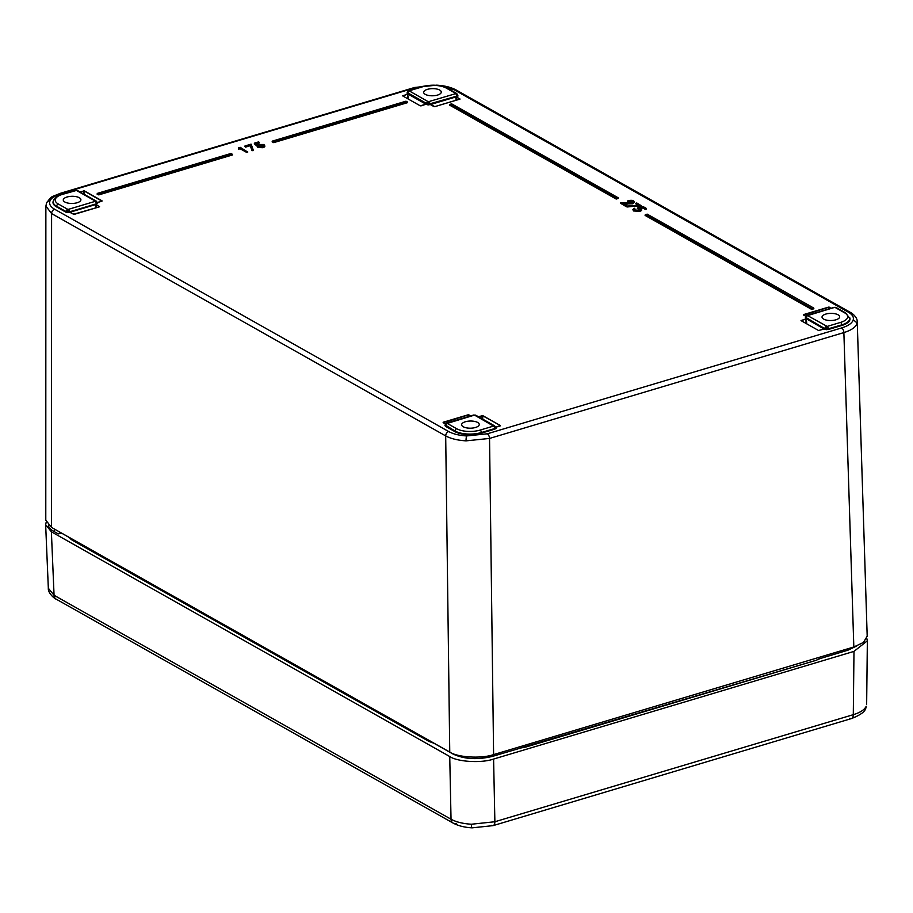 <?xml version="1.0" encoding="UTF-8"?>
<svg xmlns="http://www.w3.org/2000/svg" width="913" height="913" viewBox="0 0 913 913"><rect width="100%" height="100%" fill="white"/><g stroke="black" fill="none" stroke-linecap="round" stroke-linejoin="round"><path stroke-width="1.37" d="M273.272 652.51L272.85 653.297M46.186 522.156L45.65 524.735L51.379 531.8L54.061 595.265A6.3 4.725 119.4 0 0 56.115 599.111C55.111 599.156 47.761 593.142 48.332 588.246L54.061 595.265L451.033 819.223C456.112 822.02 462.891 823.686 471.37 824.234L494.88 821.746L853.29 714.674C860.274 712.539 864.577 709.743 866.197 706.285L865.786 708.248C864.999 711.718 860.229 715.153 851.475 718.554L851.475 718.554A6.3 3.275 73.4 0 1 849.763 718.28M51.379 531.8L449.744 756.535C457.55 761.933 481.653 763.314 493.591 759.057L853.986 651.391L867.35 640.823L866.791 638.381M433.823 743.205L428.893 741.379L72.104 540.108L69.399 537.62M61.479 533.158L58.261 533.9L53.433 531.183A27.698 11.241 179.1 0 1 49.382 527.737A27.698 11.241 179.1 0 1 48.412 525.215M820.513 658.387L816.005 660.35L526.048 746.982L520.102 748.135M69.65 537.814L71.1 539.457M55.145 529.46A22.574 9.164 -0.9 0 0 53.89 531.434M495.325 427.113L495.748 427.855L495.325 427.113L495.748 427.855L494.72 428.551L481.334 432.545L494.72 428.551A2.02 1.05 73.4 0 0 493.522 426.086L474.509 415.095L447.244 423.415A2.02 1.518 119.4 0 0 445.624 425.72L445.213 424.944A2.02 1.815 23.1 0 1 445.339 424.317L445.339 424.317A2.02 1.815 23.1 0 1 447.165 423.267M474.783 415.153L475.844 415.267A2.02 1.518 119.4 0 0 474.828 415.175M446.457 423.347A2.02 1.05 73.4 0 1 446.822 423.039L446.822 423.039A2.02 1.05 73.4 0 1 447.37 423.13M827.167 326.409L840.542 322.415A16.868 6.848 -0.9 0 0 844.628 312.828L835.224 307.521A2.02 1.518 -60.6 0 1 836.24 307.601L835.041 307.27L807.56 315.601L827.167 326.409A2.02 1.05 73.4 0 1 828.353 328.874L824.838 328.669A2.02 1.518 -60.6 0 1 826.459 326.375M806.841 315.681A2.02 1.05 73.4 0 1 807.218 315.384L807.218 315.384A2.02 1.05 73.4 0 1 807.765 315.464M457.356 94.712L457.778 95.466L457.356 94.712L457.778 95.466L456.751 96.15L428.106 104.322L407.244 92.555A2.02 1.815 23.1 0 1 407.369 91.916L407.369 91.916A2.02 1.815 23.1 0 1 409.195 90.866L428.106 101.64A2.02 1.518 119.4 0 0 426.485 103.945L428.071 104.938L425.994 104.219L420.242 105.805L402.576 95.831L408.02 94.073L407.655 93.583L408.305 99.038M428.106 104.322L428.425 101.72L455.564 93.685A2.02 1.05 73.4 0 1 456.751 96.15L457.79 95.739L456.203 96.846L459.924 99.14L434.805 106.638L430.651 104.481L428.071 104.938M408.488 90.946A2.02 1.05 73.4 0 1 408.853 90.649L408.853 90.649A2.02 1.05 73.4 0 1 409.401 90.729L409.195 90.866M96.961 202.378L97.383 203.12L96.961 202.378L97.383 203.12L96.356 203.816L69.593 211.805L66.09 211.599L56.674 206.292L66.09 211.599A2.02 1.518 119.4 0 1 67.71 209.305L68.407 209.339A2.02 1.05 73.4 0 1 69.593 211.805L69.753 212.387L67.676 212.592L65.884 212.158L56.48 206.852A19.139 7.772 179.1 0 1 53.342 200.928M68.407 209.339L95.169 201.351A2.02 1.05 73.4 0 1 96.356 203.816L97.394 203.405L95.808 204.512L99.528 206.794L74.41 214.304L69.753 212.387M76.418 190.429L77.491 190.532A2.02 1.518 119.4 0 0 76.464 190.44L62.392 194.401A16.868 6.848 -0.9 0 0 58.295 203.998L67.71 209.305M623.191 203.348L632.686 203.017L633.531 200.951L628.03 200.62L632.652 201.18L632.104 202.766L620.726 202.629L625.382 205.277L626.227 205.026L623.088 203.257M620.612 203.245L625.279 205.425L620.589 202.754M250.504 145.007L252.193 149.858L253.038 149.812L251.075 144.14L244.889 146.069L245.688 146.902L250.196 145.566L250.116 144.939L245.563 147.119L244.946 146.491M647.112 214.144L813.666 308.023L647.169 214.133L645.331 214.681L811.76 308.571L813.597 308.023L811.84 309.187L813.723 308.126L813.871 308.731M811.748 309.199L645.263 215.217M811.725 309.37L645.08 215.354M618.147 197.836L616.172 199.045L449.698 104.892M449.561 105.109L616.104 198.863L449.527 105.029M618.204 198.326L616.184 198.874M272.165 141.857L273.466 142.588L273.558 141.972L272.12 141.777M273.649 142.462L272.291 141.641M407.449 102.518L273.74 142.451L407.563 102.61M97.109 194.149L98.513 194.743L97.223 193.545L98.593 194.754M232.359 154.343L232.518 154.913L232.324 154.354L98.695 194.743L232.518 154.913M231.057 153.532L232.359 154.286L230.955 153.475L97.326 193.396L98.615 194.127L232.244 154.206L232.473 154.833M838.054 314.791A8.81 3.584 -0.9 0 0 828.114 313.581A8.81 3.584 -0.9 0 0 822.031 317.119A8.81 3.584 -0.9 0 0 823.629 319.094A8.81 3.584 -0.9 0 0 833.478 320.326A8.81 3.584 -0.9 0 0 839.652 316.845A8.81 3.584 -0.9 0 0 838.054 314.791M477.659 422.457A8.81 3.584 -0.9 0 0 467.718 421.247A8.81 3.584 -0.9 0 0 461.636 424.785A8.81 3.584 -0.9 0 0 463.245 426.759A8.81 3.584 -0.9 0 0 473.082 427.992A8.81 3.584 -0.9 0 0 479.257 424.511A8.81 3.584 -0.9 0 0 477.659 422.457M79.294 197.722A8.81 3.584 -0.9 0 0 69.354 196.512A8.81 3.584 -0.9 0 0 63.271 200.05A8.81 3.584 -0.9 0 0 64.88 202.024A8.81 3.584 -0.9 0 0 74.729 203.257A8.81 3.584 -0.9 0 0 80.903 199.776A8.81 3.584 -0.9 0 0 79.294 197.722M439.689 90.056A8.81 3.584 -0.9 0 0 429.749 88.846A8.81 3.584 -0.9 0 0 423.666 92.384A8.81 3.584 -0.9 0 0 425.275 94.359A8.81 3.584 -0.9 0 0 435.124 95.591A8.81 3.584 -0.9 0 0 441.287 92.11A8.81 3.584 -0.9 0 0 439.689 90.056M436.448 85.32A3.778 0.616 93.3 0 1 436.642 85.16C444.563 85.628 451.068 87.249 456.18 90.01L456.18 90.01A3.778 2.83 119.4 0 0 454.275 89.851L440.294 85.822M857.227 321.547L856.771 324.138C855.161 327.596 850.859 330.415 843.874 332.583L489.539 438.434L466.041 440.865C457.561 440.317 450.771 438.662 445.692 435.912L51.596 213.574L45.867 206.064M49.998 200.906A3.778 3.401 23.1 0 0 46.574 202.869L46.574 202.869C52.418 195.359 49.884 197.756 60.326 193.316A3.778 1.963 73.4 0 1 61.354 193.488C55.202 195.382 51.425 197.847 49.998 200.906C48.811 203.964 50.363 206.749 54.632 209.237L448.728 431.564C453.202 434.006 459.171 435.467 466.634 435.946L487.314 433.789L841.649 327.938C847.8 326.044 851.578 323.567 853.004 320.52C854.191 317.462 852.639 314.677 848.371 312.178L454.275 89.851M640.173 209.762L637.308 208.484L637.708 207.924L640.287 209.625M640.709 208.278L642.809 207.411L639.945 207.981M646.347 208.484L646.609 209.054L646.313 208.495L645.343 209.431L643.072 207.285L646.244 208.347L643.403 206.749L637.833 207.81L639.796 208.506L639.237 210.252L634.603 209.979L634.284 208.21L633.725 210.207L639.693 210.538L640.755 208.324L639.865 207.959M256.838 146.034L254.43 143.649M255.811 143.238L258.527 141.914L254.499 143.124L256.93 145.35L258.733 144.528L262.99 144.699L262.179 146.594L257.82 146.776L262.727 146.947C264.77 146.228 265.112 145.418 263.731 144.505L256.952 144.494L255.708 143.295M632.903 202.332L627.676 201.282L632.458 201.933M633.748 201.579L632.846 203.793L624.344 203.941M640.972 208.951C642.261 209.842 641.885 210.629 639.853 211.314L633.519 210.96L632.903 209.67M634.9 209.1L634.82 210.606M263.332 145.954L258.881 145.304L257.021 146.046M263.948 145.133C265.409 146.103 265.055 146.959 262.876 147.712L257.432 147.461L262.807 147.564L264.702 145.646L262.796 147.096L257.671 147.392M427.421 85.56L415.689 87.625L61.354 193.488M46.574 202.869L45.867 206.281L45.787 520.125L51.516 527.406L449.755 752.072C457.561 757.47 481.676 758.863 493.602 754.595L853.826 646.986L863.47 642.432L867.19 636.19L857.239 321.775C857.535 316.617 850.425 312.166 850.277 312.337L850.277 312.337A3.778 2.83 119.4 0 0 848.371 312.178M452.905 753.579L453.031 754.047C464.318 759.239 477.522 760.004 492.666 756.329L521.015 747.941M433.013 742.748L453.031 754.047M56.617 530.282L71.796 538.967M848.2 648.664L847.949 650.193L856.759 645.993M819.087 658.878L847.949 650.193M95.591 207.959L95.968 204.444M408.02 94.073L426.063 104.242M455.986 100.293L455.941 96.892L456.911 96.721M806.327 318.763L806.738 323.807M806.453 318.842L824.222 329.102L824.838 328.669L805.597 317.29A2.02 1.815 23.1 0 1 805.734 316.651L805.734 316.651A2.02 1.815 23.1 0 1 807.56 315.601M627.493 202.937L632.036 202.834L632.549 201.784M632.652 201.18L628.429 201.511L627.939 200.7M626.409 205.151L625.337 206.121L625.382 205.277L626.409 205.151M627.961 200.666L627.996 200.609C631.305 200.152 633.177 200.267 633.588 200.951L632.777 203.633L627.608 203.919L632.766 203.645L634.387 202.366L633.919 201.214M639.168 210.321L639.693 208.655L637.81 207.799L643.38 206.737M639.168 210.264L640.355 209.408L639.693 208.655L639.591 209.26M634.991 209.145L634.786 208.495L634.706 210.058L634.17 209.842M641.143 208.586L641.611 209.294L639.762 210.698L633.622 210.355L632.903 209.499L633.622 210.823L639.773 211.165L641.622 209.762L640.903 208.94M633.725 210.207L634.204 208.29M633.622 210.355L633.519 210.96M639.693 210.538L639.853 211.314M258.733 144.528L258.813 145.156L262.887 144.847L258.801 144.688L257.044 145.954L258.881 145.304M258.607 146.594L262.157 146.594L263.492 145.578L262.99 144.699M262.727 146.947L262.876 147.712M71.693 538.91L73.485 540.827M521.414 747.736L523.994 747.485M431.153 742.372L433.024 742.748M433.549 743.114L432.819 742.634M816.416 660.202L819.201 658.775M818.082 659.254L819.064 658.866L818.082 659.254M70.255 212.147L95.808 204.512M430.651 104.481L456.203 96.846M805.597 317.564L806.019 318.055A2.02 1.518 -60.6 0 1 807.64 315.75M407.232 92.829L407.666 93.32A2.02 1.518 -60.6 0 1 409.275 91.026M447.244 423.415L456.66 428.733A16.868 6.848 -0.9 0 0 480.147 430.08A2.02 1.05 73.4 0 1 481.334 432.545A18.876 7.658 179.1 0 1 455.039 431.027L445.213 424.944L445.624 425.983L455.039 431.301A18.876 7.669 -0.9 0 0 481.345 432.808L481.493 433.116A19.139 7.772 179.1 0 1 454.834 431.587L445.418 426.268L445.202 425.23M626.991 207L641.006 205.551L626.991 207M641.143 205.973L626.706 206.635M638.952 205.163L635.825 203.77M643.072 207.285L645.308 209.203L646.609 209.054L645.343 209.431L642.866 208.038L640.937 208.404M256.222 143.763L259.189 142.257L259.497 142.964L259.201 142.405L255.88 143.398L257.386 144.516M259.338 142.907L256.359 143.9M254.396 143.718L256.827 145.954L254.305 143.763M253.186 150.417L253.038 149.812L252.216 150.485L253.163 149.926L253.346 150.588L251.988 150.668L250.39 145.133L251.988 150.668L250.265 145.715L245.563 147.119L244.878 146.559M247.514 151.501L247.777 152.072L247.48 151.512L246.647 152.403L240.245 148.134L246.601 152.186L247.777 152.072L246.647 152.403L240.142 148.739L238.487 149.23L238.51 148.408M824.291 328.942L818.63 330.54M257.295 144.539L255.72 143.364M641.109 205.927L636.738 202.983L635.893 203.234L639.066 205.026M76.144 190.361L75.22 190.315A2.02 1.05 73.4 0 1 75.768 190.406M97.429 203.211L96.31 201.145A2.02 1.518 119.4 0 0 95.294 201.065L76.464 190.44M428.802 101.674A2.02 1.05 73.4 0 1 429.989 104.139L430.137 104.721M457.778 95.466A2.02 1.815 -156.9 0 0 455.77 93.548L455.678 93.4A2.02 1.518 -60.6 0 1 456.705 93.491L447.29 88.173A2.02 1.518 119.4 0 0 446.274 88.093A16.868 6.848 -0.9 0 0 422.776 86.735L409.401 90.729M835.178 307.498L833.968 307.384A2.02 1.05 73.4 0 1 834.516 307.476M474.509 415.095L473.585 415.05A2.02 1.05 73.4 0 1 474.132 415.141M495.793 427.946L494.663 425.88A2.02 1.518 119.4 0 0 493.648 425.8M866.197 706.285A6.3 5.661 23.1 0 1 865.786 708.248M471.37 824.234A6.3 1.027 93.3 0 0 472.089 827.84L493.054 825.637A6.3 3.275 73.4 0 1 491.342 825.352M493.591 759.057L494.88 821.746A6.3 3.275 73.4 0 1 493.054 825.637L851.475 718.554A6.3 3.275 73.4 0 0 853.29 714.674L853.986 651.391M56.115 599.111L453.088 823.07A6.3 4.725 119.4 0 0 456.272 823.332M472.089 827.84C464.534 827.418 458.2 825.82 453.088 823.07A6.3 4.725 119.4 0 1 451.033 819.223L449.744 756.535M495.748 427.855A2.02 1.815 -156.9 0 0 493.739 425.949M826.47 329.057L826.79 326.455M97.383 203.12A2.02 1.815 -156.9 0 0 95.374 201.214L95.294 201.065M67.71 211.987L68.03 209.385M240.062 148.123L238.772 148.979L240.062 148.123M457.573 95.146L458.041 95.979M457.79 95.739L457.367 94.986M407.46 93.879L406.993 93.046L408.122 92.304M65.884 212.158L67.676 212.592M67.722 212.273L70.061 211.93M97.189 202.812L97.645 203.645M97.394 203.405L96.972 202.652M428.117 104.607L430.457 104.276M849.604 317.416A19.139 7.772 179.1 0 1 841.889 325.45L828.502 329.456L841.74 325.142A18.876 7.669 -0.9 0 0 849.752 318.66A18.876 7.669 -0.9 0 0 849.741 318.534M828.502 329.456L824.325 329.045L818.539 330.495L801.009 320.611L806.133 318.785L805.357 317.781L806.487 317.039M824.644 329.228L826.436 329.673M826.47 329.342L841.729 324.88L841.889 325.45M806.419 318.546L805.814 318.614M445.418 426.268L444.962 425.435L446.092 424.693M495.542 427.546L496.01 428.38L494.88 429.121L481.493 433.116M494.88 429.121L496.01 428.38M495.759 428.14L495.337 427.375M856.771 324.138A3.778 3.401 -156.9 0 0 853.004 320.52M841.649 327.938A3.778 1.963 73.4 0 1 843.874 332.583L853.826 646.986M466.041 440.865A3.778 0.616 -86.7 0 1 466.634 435.946M448.728 431.564A3.778 2.83 119.4 0 0 445.692 435.912L449.755 752.072M639.933 207.787L642.9 207.411M813.768 308.799L811.919 309.347M811.566 309.324L645.126 215.434M232.416 154.97L98.764 194.903M407.46 102.678L273.809 142.611M406.102 101.24L407.426 102.016L406.011 101.183L272.371 141.104L273.66 141.835L407.301 101.914L407.529 102.541M618.204 198.475L616.355 199.023M449.63 104.961L449.778 104.356L616.207 198.247L618.044 197.699L451.604 103.808L449.675 104.493L451.707 103.865M626.421 205.642L625.337 206.121L620.52 203.222M637.913 205.242L635.745 203.839M500.198 425.903L495.725 427.25L500.358 425.549L482.726 415.803L482.772 419.17M445.498 424.009L443.182 422.251L468.095 414.81L470.788 415.883M478.355 416.682L482.829 415.655L500.358 425.549M805.894 316.343L803.577 314.586L828.49 307.145L831.184 308.217M79.922 191.913L84.395 190.885L102.062 200.849L97.371 202.572L101.914 201.214M492.929 754.8L492.666 756.329M58.227 531.195L56.366 530.145M487.314 433.789A3.778 1.963 73.4 0 1 489.539 438.434L493.602 754.595M60.326 193.316L414.662 87.465A3.778 1.963 73.4 0 1 415.689 87.625M54.632 209.237A3.778 2.83 119.4 0 0 51.596 213.574L51.516 527.406M820.159 658.547L819.064 658.866M521.277 747.838L520.49 748.067M58.295 203.998A2.02 1.518 119.4 0 0 56.674 206.292A18.876 7.658 179.1 0 1 53.239 201.921L53.239 202.184A18.876 7.669 -0.9 0 0 56.674 206.566L56.48 206.852M95.899 204.215L96.516 204.386M455.678 93.4L446.274 88.093M456.66 428.733A2.02 1.518 119.4 0 0 455.039 431.027L454.834 431.587M480.147 430.08L493.522 426.086M849.752 318.66L849.741 318.397A18.876 7.658 179.1 0 1 841.729 324.88A2.02 1.05 73.4 0 0 840.542 322.415M627.619 203.291L623.317 203.359M624.024 203.759L627.596 204.078M627.482 202.948L620.714 202.64M635.79 203.782L638.233 205.22M626.877 206.03L641.006 205.551L636.795 202.983L635.665 203.884M253.163 149.88L251.189 144.22L253.141 149.858M244.935 146.034L250.116 144.939M240.176 147.94L246.693 151.569L240.313 147.358L238.692 148.351L239.993 147.963M459.981 99.095L456.648 97.04L456.683 100.088M407.597 98.638L407.529 94.21L402.804 95.933M83.631 194.001L83.597 190.988L80.127 192.027M101.971 201.18L84.293 191.034L84.338 194.401M99.585 206.76L96.253 204.706L96.299 207.753M828.582 308.993L828.559 307.304L803.657 315.053M830.944 308.286L829.266 307.339L829.289 308.788M806.031 323.407L805.974 318.991L801.237 320.714M482.064 418.77L482.03 415.769L478.56 416.796M468.198 416.659L468.175 414.97L443.262 422.719M470.549 415.951L468.871 415.004L468.894 416.454M58.466 531.457L61.411 533.169M482.829 415.655L481.95 415.609M468.974 414.867L468.095 414.81M84.395 190.885L83.517 190.828M829.369 307.202L828.49 307.145M97.257 193.453L230.898 153.487M272.245 141.686L405.943 101.195M451.547 103.82L618.181 198.269M645.263 214.726L647.271 214.19M73.531 214.258L70.301 212.432M434.805 106.638L434.017 106.627M433.926 106.593L430.605 104.664M421.121 105.851L420.345 105.84M420.242 105.805L402.679 95.888M818.539 330.495L801.009 320.611M805.905 316.32L803.52 315.008M445.521 423.986L443.125 422.673M258.63 141.972L259.258 142.36M258.493 141.914L254.442 143.158M257.592 147.427L258.47 146.582M251.041 144.14L244.946 146M240.256 147.381L247.549 151.935M238.521 147.895L240.416 147.415M643.505 206.806L646.381 208.917M633.588 200.951L634.375 201.899M75.22 190.315L61.844 194.309A2.02 1.05 73.4 0 1 62.392 194.401M407.198 93L408.853 90.649L422.228 86.644A2.02 1.05 73.4 0 1 422.776 86.735M844.628 312.828A2.02 1.518 -60.6 0 1 845.655 312.908L836.24 307.601M48.332 588.246L45.65 524.735M866.654 704.14L867.35 640.823M433.732 743.159L429.019 741.39L72.23 540.119L69.639 537.746M520.216 748.101L815.937 660.35L820.319 658.444M445.167 425.401L446.822 423.039L473.585 415.05M805.563 317.735L807.218 315.384L833.968 307.384M623.168 203.314L626.329 205.06M456.18 90.01L850.277 312.337M436.642 85.16L414.662 87.465M71.328 539.549L71.031 538.602M639.91 207.993L641.622 209.762M72.378 539.355L69.445 537.7M521.391 747.781L522.19 747.633M521.346 747.838L520.672 748.044M432.134 742.372L432.819 742.646M820.057 658.604L819.132 658.878M456.705 93.491L457.824 95.545M99.494 206.794L73.599 214.258M460.072 99.038L434.771 106.638M425.994 104.242L421.087 105.851M257.329 144.516L263.789 144.505M263.8 144.516L264.702 145.646M639.191 210.241L634.661 209.99M634.238 208.21L632.903 209.499M61.844 194.309C56.321 196.01 53.456 198.555 53.239 201.921M96.31 201.145L77.491 190.532M422.228 86.644C431.655 84.304 440.009 84.806 447.29 88.173M849.741 318.397L845.655 312.908M494.663 425.88L475.844 415.267"/></g></svg>
